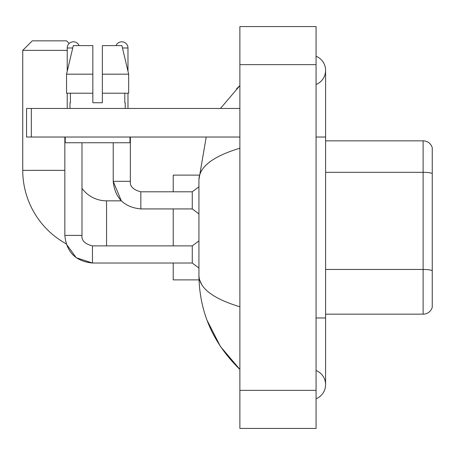 <?xml version="1.0" encoding="UTF-8"?>
<svg xmlns="http://www.w3.org/2000/svg" width="455" height="455" viewBox="0 0 455 455"><rect width="100%" height="100%" fill="white"/><g stroke="black" fill="none" stroke-linecap="round" stroke-linejoin="round"><path stroke-width="0.68" d="M432.25 147.693A9.521 9.521 0 0 0 423.11 140.84A9.521 9.521 0 0 1 432.25 147.693L432.25 307.307A9.521 9.521 0 0 1 423.11 314.16L325.592 314.16M432.25 173.639L432.25 173.509A9.521 1.655 180 0 0 423.11 172.314L423.11 140.84L325.592 140.84M316.066 317.971L325.592 317.971L325.592 70.366A15.237 15.237 0 0 1 316.066 84.493A15.237 15.237 0 0 0 316.066 56.244A15.237 15.237 0 0 1 325.592 70.366A15.237 15.237 0 0 0 316.066 56.244A15.237 15.237 0 0 1 325.592 70.366M316.066 398.756A15.237 15.237 0 0 0 316.066 370.507A15.237 15.237 0 0 1 316.066 398.756A15.237 15.237 0 0 0 325.592 384.634A15.237 15.237 0 0 1 316.066 398.756M239.882 148.216C212.946 156.338 199.296 166.826 198.932 179.691L198.932 275.309C199.233 288.129 212.883 298.616 239.882 306.784M239.882 428.439L316.066 428.439L316.066 26.561L239.882 26.561L239.882 428.439M198.932 179.691L206.212 137.029M220.47 108.461L239.882 85.603L220.47 108.461M207.048 320.274L220.482 346.562L239.882 369.397C212.986 343.292 199.335 311.925 198.932 275.309M201.787 284.642L199.608 279.876M102.364 102.745L92.843 102.745L102.364 102.745L92.843 102.745L102.364 102.745L102.364 45.608L121.9 45.608L128.668 74.176L128.668 93.224L102.364 93.224M116.076 45.608A6.188 6.188 0 0 1 127.98 47.985L127.98 71.276L128.668 74.176L102.364 74.176M92.462 245.899L92.462 263.024L76.218 257.74L66.146 243.778A83.805 83.805 0 0 1 22.75 170.358L22.75 50.368L32.271 40.842L66.555 40.842L69.183 43.47M106.555 245.882L106.555 200.837A30.474 30.474 0 0 1 81.985 188.387M67.226 50.368L22.75 50.368M173.219 208.93L173.219 245.882M173.219 263.024L173.219 279.876L199.011 279.876M199.011 175.124L173.219 175.124L173.219 191.788M67.226 71.276L67.226 47.985A6.188 6.188 0 0 1 79.13 45.608M64.843 235.406C66.498 252.161 75.706 261.363 92.462 263.024C75.706 261.363 66.498 252.161 64.843 235.406L81.985 235.406C81.411 240.485 84.903 243.977 92.462 245.882L192.266 245.882L192.266 263.024L92.462 263.024L76.218 257.74L66.146 243.778L76.218 257.74L92.462 263.024C75.706 261.363 66.498 252.161 64.843 235.406L64.843 137.029M81.985 235.406C81.411 240.485 84.903 243.977 92.462 245.882C84.903 243.977 81.411 240.485 81.985 235.406L81.985 142.745M67.226 93.224L67.226 108.461M113.221 142.745L113.221 181.312C114.876 198.067 124.084 207.275 140.84 208.93C124.084 207.275 114.876 198.067 113.221 181.312L121.303 200.837L113.221 181.312L130.363 181.312C129.789 186.391 133.281 189.883 140.84 191.788L192.266 191.788L192.266 208.93L140.84 208.93L140.84 191.805M127.98 93.224L127.98 108.461M31.321 137.029L26.561 137.029L26.561 108.461L31.321 108.461L31.321 137.029L239.882 137.029M239.882 108.461L31.321 108.461M92.843 74.176L92.843 93.224L92.843 74.176L66.538 74.176L73.306 45.608L92.843 45.608L92.843 102.745M69.985 102.745L70.4 102.745L69.985 102.745L69.985 108.461M125.222 102.745L124.806 102.745L125.222 102.745L125.222 108.461M124.806 93.224L124.806 102.745M70.4 102.745L70.4 93.224M65.224 137.029L65.224 142.745L129.982 142.745L129.982 137.029M92.843 93.224L66.538 93.224L66.538 74.176L73.306 45.608M128.668 93.224L128.668 74.176L121.9 45.608M432.25 270.645A9.521 1.655 180 0 0 423.11 269.451L423.11 172.314L325.592 172.314M423.11 314.16L423.11 269.451L325.592 269.451M316.066 137.029L325.592 137.029M239.882 390.35L316.066 390.35M239.882 64.65L316.066 64.65M22.75 170.358L64.843 170.358M67.226 47.985L72.737 47.985M140.84 191.788C133.281 189.883 129.789 186.391 130.363 181.312L130.346 181.312C129.789 186.391 133.281 189.883 140.84 191.788C133.281 189.883 129.789 186.391 130.363 181.312L130.363 137.029M122.469 47.985L127.98 47.985M325.592 317.971L325.592 384.634M239.882 85.603L236.566 88.805M239.882 369.397L236.566 366.195M121.303 200.837L106.555 200.837M192.266 263.024L198.932 268.023M192.266 245.882L198.932 240.883M192.266 208.93L198.932 213.93M192.266 191.788L198.932 186.789"/></g></svg>
